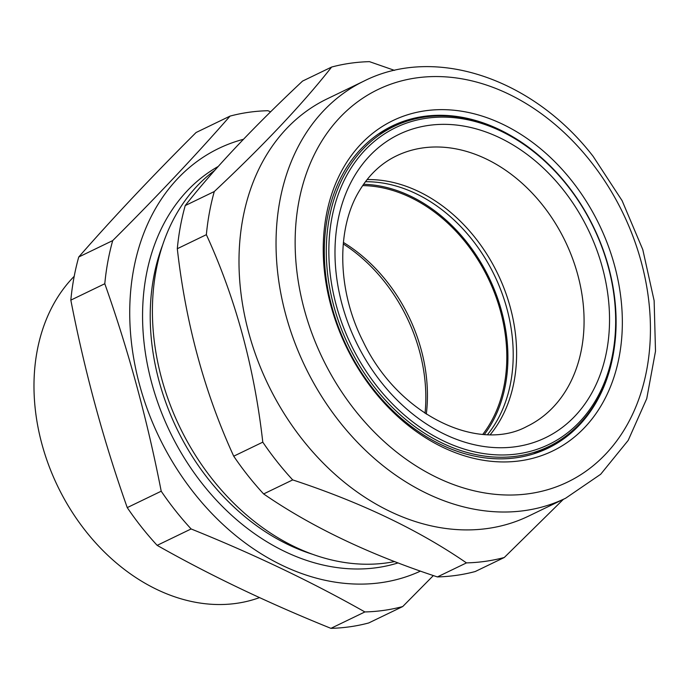 <?xml version="1.0" encoding="UTF-8"?>
<svg xmlns="http://www.w3.org/2000/svg" width="690" height="690" viewBox="0 0 690 690"><rect width="100%" height="100%" fill="white"/><g stroke="black" fill="none" stroke-linecap="round" stroke-linejoin="round"><path stroke-width="1.03" d="M243.441 139.294A234.177 179.228 64.2 0 0 133.524 269.98A234.177 179.228 64.2 0 0 211.269 512.894A234.177 179.228 64.2 0 0 420.46 571.104M70.829 300.133A261.113 199.841 64.2 0 1 73.865 278.13A261.113 199.841 64.2 0 1 78.746 256.999L112.712 240.594A261.113 199.841 64.2 0 0 107.83 261.726A261.113 199.841 64.2 0 0 104.794 283.737L70.829 300.133C84.749 371.651 103.56 440.815 127.245 507.616A261.113 199.841 64.2 0 0 157.156 545.359C209.933 575.253 267.858 602.913 330.924 628.349A261.113 199.841 64.2 0 0 368.753 622.949L402.719 606.553A261.113 199.841 64.2 0 1 364.889 611.944C311.578 581.799 253.661 554.139 191.121 528.954L157.156 545.359M191.121 528.954A261.113 199.841 64.2 0 1 161.21 491.211C147.289 419.693 128.478 350.537 104.794 283.737M433.363 575.564L402.719 606.553M218.204 166.471A218.428 167.178 64.2 0 0 146.108 275.983A218.428 167.178 64.2 0 0 211.433 494.713A218.428 167.178 64.2 0 0 398.087 562.911M214.719 170.387A218.428 167.178 64.2 0 0 155.949 271.23A218.428 167.178 64.2 0 0 215.634 483.302A218.428 167.178 64.2 0 0 394.602 561.565M74.21 276.311A188.586 144.331 64.2 0 0 37.036 351.555A188.586 144.331 64.2 0 0 95.634 542.857A188.586 144.331 64.2 0 0 259.518 597.609M425.04 413.276A150.187 114.945 64.2 0 0 343.258 243.932M78.746 256.999C112.979 217.859 152.093 176.364 196.089 132.506L230.055 116.101C195.822 155.241 156.708 196.745 112.712 240.594M364.889 611.944L330.924 628.349M161.21 491.211L127.245 507.616M270.618 111.814L267.884 110.711A261.113 199.841 64.2 0 0 230.055 116.101M343.396 242.431A147.901 113.195 -115.8 0 1 426.299 414.095M362.681 185.593A147.901 113.195 -115.8 0 1 488.209 278.346A147.901 113.195 -115.8 0 1 482.81 434.329M487.563 434.571A149.273 114.247 64.2 0 0 505.192 302.712A149.273 114.247 64.2 0 0 365.441 181.72M484.371 434.433A149.273 114.247 64.2 0 0 499.896 305.265A149.273 114.247 64.2 0 0 363.57 184.299M367.097 179.572A150.187 114.945 -115.8 0 1 493.367 265.279A150.187 114.945 -115.8 0 1 499.094 422.056A150.187 114.945 -115.8 0 1 490.271 434.614M595.151 401.252A175.976 134.679 64.2 0 0 546.17 162.478A175.976 134.679 64.2 0 0 349.364 170.844A175.976 134.679 64.2 0 0 398.346 409.619A175.976 134.679 64.2 0 0 595.151 401.252M347.036 170.163A177.804 136.077 -115.8 0 1 393.878 126.451A177.804 136.077 -115.8 0 1 572.553 191.984A177.804 136.077 -115.8 0 1 595.366 402.96A177.804 136.077 -115.8 0 1 548.524 446.663A177.804 136.077 -115.8 0 1 369.849 381.139A177.804 136.077 -115.8 0 1 347.036 170.163M394.525 70.38L369.461 61.652A261.113 199.841 64.2 0 0 331.631 67.051C303.031 103.457 263.916 144.952 214.28 191.544A261.113 199.841 64.2 0 0 206.362 234.678C235.557 298.382 254.369 367.546 262.787 442.161L233.72 456.193A261.113 199.841 64.2 0 0 248.055 475.729A261.113 199.841 64.2 0 0 263.632 493.936L292.698 479.904C360.784 502.346 418.709 530.006 466.466 562.893A261.113 199.841 64.2 0 0 504.286 557.494L563.394 499.301M233.72 456.193C204.525 392.489 185.722 323.325 177.304 248.711A261.113 199.841 64.2 0 1 185.222 205.577C213.866 169.119 252.98 127.624 302.565 81.084L331.631 67.051M364.104 81.015L327.06 98.903A231.668 177.304 64.2 0 0 302.85 440.082A231.668 177.304 64.2 0 0 528.557 516.129L565.602 498.24A231.668 177.304 -115.8 0 1 339.894 422.194A231.668 177.304 -115.8 0 1 364.104 81.015C435.304 45.092 533.215 78.66 593.159 156.388L622.104 200.669L642.795 249.625L654.137 300.693L655.5 351.227L646.746 398.622L628.185 440.401L600.662 474.28L565.602 498.24M262.787 442.161A261.113 199.841 64.2 0 0 277.121 461.688A261.113 199.841 64.2 0 0 292.698 479.904M571.769 180.78A183.506 140.45 -115.8 0 1 584.887 427.248A183.506 140.45 -115.8 0 1 373.808 390.799A183.506 140.45 -115.8 0 1 360.689 144.339A183.506 140.45 -115.8 0 1 571.769 180.78M510.134 135.223A178.943 136.956 64.2 0 0 392.325 125.934A178.943 136.956 64.2 0 0 373.626 389.471A178.943 136.956 64.2 0 0 547.964 448.207A178.943 136.956 64.2 0 0 613.936 350.158M549.783 446.05A178.943 136.956 -115.8 0 1 542.055 450.837M214.28 191.544L185.222 205.577M206.362 234.678L177.304 248.711M504.286 557.494L475.229 571.527A261.113 199.841 64.2 0 1 437.4 576.926C369.305 554.484 311.388 526.824 263.632 493.936M466.466 562.893L437.4 576.926M386.59 128.927A178.943 136.956 -115.8 0 1 395.146 125.847M162.745 244.726A211.778 162.081 64.2 0 0 153.646 277.449A211.778 162.081 64.2 0 0 312.182 554.156M526.988 426.394A150.187 114.945 64.2 0 0 566.559 389.479A150.187 114.945 64.2 0 0 547.291 211.269A150.187 114.945 64.2 0 0 396.362 155.923C381.441 163.133 369.228 174.579 359.714 190.259C336.306 227.855 336.832 290.214 363.199 341.671C398.199 415.216 478.368 452.994 526.988 426.394M354.626 175.778A168.446 128.918 -115.8 0 1 543.013 167.765A168.446 128.918 -115.8 0 1 589.89 396.319A168.446 128.918 -115.8 0 1 401.511 404.331A168.446 128.918 -115.8 0 1 354.626 175.778M393.878 126.451L379.595 133.351A177.804 136.077 64.2 0 0 378.896 133.688M533.543 453.899A177.804 136.077 64.2 0 0 534.241 453.563L548.524 446.663M590.364 161.063A217.971 166.825 64.2 0 0 339.635 117.774A217.971 166.825 64.2 0 0 355.212 410.524A217.971 166.825 64.2 0 0 605.941 453.813A217.971 166.825 64.2 0 0 590.364 161.063"/></g></svg>
